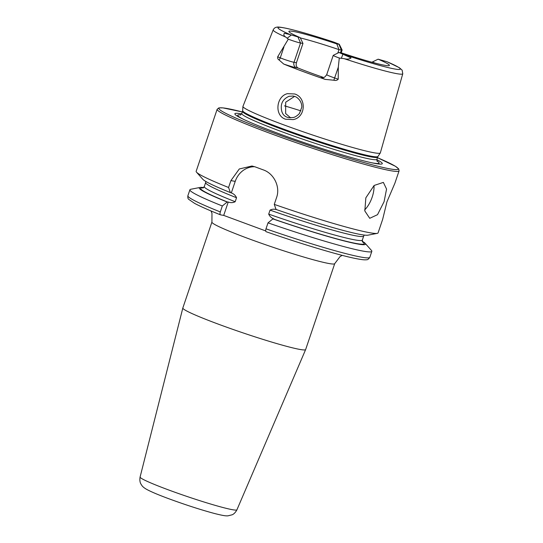 <?xml version="1.0" encoding="UTF-8"?>
<svg xmlns="http://www.w3.org/2000/svg" width="543" height="543" viewBox="0 0 543 543"><rect width="100%" height="100%" fill="white"/><g stroke="black" fill="none" stroke-linecap="round" stroke-linejoin="round"><path stroke-width="0.81" d="M293.179 119.603L285.611 119.229C274.167 115.747 276.115 96.315 287.43 93.661L294.713 93.98C306.598 97.543 305.987 117.315 293.179 119.603M287.254 117.268L288.93 117.716L293.335 117.505C295.209 117.118 297.231 115.802 299.397 113.548L301.752 107.304C301.962 105.152 301.365 102.939 299.967 100.672C298.283 98.358 296.573 96.959 294.835 96.484L293.193 96.036L289.046 96.294C284.186 98.466 281.6 101.799 281.294 106.285C281.084 112.136 283.073 115.802 287.254 117.268M384.084 201.663L386.568 189.086L383.358 182.394L374.12 185.462L365.839 197.835L364.835 210.976L369.729 218.306L377.521 214.682L384.084 201.663M364.638 209.944A19.209 9.231 110.8 0 0 372.172 197.143A19.209 9.231 110.8 0 0 374.018 185.55M230.388 192.582A87.756 5.803 18.7 0 1 202.804 179.278L196.525 172.185A96.036 6.346 18.7 0 1 196.159 171.289L217.146 109.279A96.036 6.346 18.7 0 0 270.984 133.68A96.036 6.346 18.7 0 0 399.078 170.855L394.897 183.208L386.942 201.84L382.672 219.318L378.084 232.872A96.036 6.346 18.7 0 1 377.256 233.361A96.036 6.346 18.7 0 1 274.263 204.385L276.591 197.509C280.534 186.595 273.753 173.468 263.43 169.939A96.036 6.346 -161.3 0 1 259.228 168.391A96.036 6.346 -161.3 0 1 255.122 166.864L251.972 166.009L239.293 168.968L230.904 180.615L228.576 187.491L230.388 192.582L231.318 192.914C233.775 193.831 235.513 195.432 236.538 197.727L235.187 201.718C233.015 202.824 230.694 202.933 228.23 202.03L227.198 202.023L222.325 205.967L220.309 211.933C219.82 213.623 219.895 214.594 220.546 214.852L223.709 215.401L265.69 230.924M210.969 210.942L211.967 213.243L211.919 222.073L182.835 307.99A64.821 4.283 18.7 0 0 182.828 308.017A64.821 4.283 18.7 0 0 219.175 324.463A64.821 4.283 18.7 0 0 305.634 349.577A64.821 4.283 18.7 0 0 305.641 349.556L334.719 263.64L340.067 256.574L342.239 255.373M339.029 52.501L351.056 57.904C349.454 59.173 347.16 59.431 344.181 58.685A68.398 4.52 18.7 0 0 402.77 73.76L402.119 70.115L399.295 67.665L387.037 61.746L378.118 59.187A53.051 3.509 18.7 0 1 389.317 65.52A53.051 3.509 18.7 0 1 341.493 52.881L339.029 52.501L333.266 55.332A9.027 0.597 18.7 0 0 333.232 55.366A9.027 0.597 18.7 0 0 338.296 57.66A9.027 0.597 18.7 0 0 339.287 58.02L338.309 67.142L338.228 79.197C337.128 80.378 335.669 80.717 333.85 80.228L325.216 79.393A69.687 4.609 18.7 0 1 302.831 71.438A69.687 4.609 18.7 0 1 283.731 64.054L279.041 59.961A4.324 2.932 112.2 0 0 280.256 57.857L277.677 56.805C277.521 58.332 277.975 59.384 279.041 59.961M337.794 53.112L338.975 49.623L336.796 43.902L339.266 44.248L334.074 42.198A64.563 4.269 18.7 0 0 283.297 27.747A64.563 4.269 18.7 0 0 290.335 34.671L284.315 33.232C283.446 34.766 283.928 36.048 285.767 37.087L288.306 39.171L277.677 56.805M294.577 96.389L285.686 102.199L285.645 113.555L290.627 117.845M334.074 42.198L332.649 41.716C312.809 35.22 297.421 30.761 286.48 28.331C280.955 27.211 277.819 26.817 277.073 27.15C275.376 27.238 274.079 28.155 273.19 29.899L242.959 106.36A72.524 4.792 18.7 0 0 242.931 106.462A72.524 4.792 18.7 0 0 283.602 124.802A72.524 4.792 18.7 0 0 380.304 152.956A72.524 4.792 18.7 0 0 380.344 152.868L402.77 73.76M241.655 113.887A77.825 5.145 18.7 0 0 242.789 118.998A77.825 5.145 18.7 0 0 278.484 133.524A77.825 5.145 18.7 0 0 372.81 163.009A77.825 5.145 18.7 0 0 376.815 159.635M323.499 77.452A50.418 3.333 -161.3 0 1 310.277 72.721A50.418 3.333 -161.3 0 1 298.182 68.072C296.356 67.115 295.772 65.323 296.43 62.71L302.96 43.426L300.164 37.603L290.335 34.671M338.9 44.268L341.391 50.037L338.975 49.623A50.418 3.333 18.7 0 0 300.32 37.929M344.181 58.685L339.287 58.02M196.525 172.185A96.036 6.346 18.7 0 0 228.576 187.491M336.796 43.902A53.051 3.509 18.7 0 0 288.883 31.521A53.051 3.509 18.7 0 0 300.164 37.603M374.921 63.042A50.418 3.333 18.7 0 0 372.403 61.983L378.118 59.187M372.288 62.336L372.403 61.983M371.833 251.341A96.036 6.346 18.7 0 1 268.011 222.854L265.995 228.827C265.507 230.517 265.581 231.488 266.233 231.746L266.158 231.725C301.127 243.882 337.868 254.925 355.074 258.414C363.328 260.063 365.317 259.914 366.43 259.751C367.496 259.948 368.622 259.133 369.817 257.314L371.833 251.341A96.036 6.346 18.7 0 0 371.466 250.452L365.188 243.359A87.756 5.803 18.7 0 0 362.242 241.221M268.011 222.854L272.885 218.917A87.756 5.803 18.7 0 0 365.188 243.359M272.885 218.917L273.916 218.924C271.466 218.008 269.728 216.399 268.704 214.112L270.054 210.121C272.24 209.007 274.561 208.906 277.005 209.802L276.665 209.578M274.263 204.385L276.075 209.476A87.756 5.803 18.7 0 0 367.957 235.18L377.256 233.361M220.309 211.933A96.036 6.346 18.7 0 1 187.885 195.731C187.668 197.632 187.953 198.84 188.747 199.356L194.584 203.367C200.102 206.313 208.722 210.134 220.451 214.824L220.546 214.852M203.673 187.552A87.756 5.803 18.7 0 0 200.034 187.457L190.742 189.276A96.036 6.346 18.7 0 0 189.907 189.765A96.036 6.346 18.7 0 0 222.325 205.967M200.034 187.457A87.756 5.803 18.7 0 0 227.198 202.023M230.979 192.684L231.318 192.914L235.228 181.362A21.605 19.874 -80.2 0 1 254.694 166.715M228.23 202.03L223.709 215.401M340.488 52.705L341.391 50.037A9.027 0.597 18.7 0 0 342.131 50.044A9.027 0.597 18.7 0 0 342.124 50.004L339.266 44.248M283.731 64.054A13.351 0.882 -161.3 0 0 296.369 67.76A4.324 3.977 99.8 0 1 294.014 62.296L300.544 43.006L302.96 43.426M298.059 37.236L300.544 43.006A9.027 0.597 -161.3 0 1 288.306 39.171M211.919 222.073A64.821 4.283 18.7 0 0 248.253 238.547A64.821 4.283 18.7 0 0 334.719 263.64M236.924 509.809C234.624 514.173 231.949 514.825 232.18 514.784L227.884 515.85C225.936 515.952 223.811 515.843 214.655 513.535C201.297 509.958 186.201 505.092 169.362 498.936C158.644 494.992 151.008 491.768 146.467 489.263C144.323 488.014 142.829 486.82 141.988 485.666L140.861 483.901C141.017 484.078 139.266 481.926 140.094 477.032A51.117 3.38 18.7 0 0 168.751 490.003A51.117 3.38 18.7 0 0 236.924 509.809L305.634 349.577M322.976 77.534L322.752 77.5C322.949 76.862 323.533 79.217 326.71 74.649A9.027 0.597 18.7 0 0 331.766 76.943A9.027 0.597 18.7 0 0 334.651 77.968L338.228 79.197M333.85 80.228L338.309 67.142M300.951 110.881A61.223 4.045 18.7 0 0 284.464 105.844M240.257 115.096L241.784 113.568L242.66 110.704A71.425 4.724 18.7 0 0 282.713 128.766A71.425 4.724 18.7 0 0 377.942 156.493L380.304 152.956M242.531 111.356A71.323 4.717 18.7 0 0 282.516 129.478A71.323 4.717 18.7 0 0 377.65 157.09L377.942 156.493M241.784 113.568A71.323 4.717 18.7 0 0 281.763 131.691A71.323 4.717 18.7 0 0 376.903 159.303L377.65 157.09M240.82 114.838A74.608 4.935 18.7 0 0 244.14 119.643M242.334 111.946A94.597 6.251 18.7 0 0 271.995 132.411A94.597 6.251 18.7 0 0 380.005 166.755A94.597 6.251 18.7 0 0 377.446 157.68L395.358 166.246L398.711 168.914L399.078 170.855M273.19 29.899A68.398 4.52 18.7 0 0 285.767 37.087M344.214 54.592A64.563 4.269 18.7 0 0 394.985 69.042A64.563 4.269 18.7 0 0 387.946 62.119M265.995 228.827A96.036 6.346 18.7 0 0 369.817 257.314M273.468 219.019A86.31 5.708 18.7 0 0 362.378 241.723M268.704 214.112A83.432 5.518 18.7 0 0 362.344 240.06L362.588 242.097M270.054 210.121A83.432 5.518 18.7 0 0 363.695 236.069L364.319 235.085M203.258 187.864A86.31 5.708 18.7 0 0 227.782 202.125M202.872 188.034L204.297 186.568A83.432 5.518 18.7 0 0 235.187 201.718M204.297 186.568L205.648 182.57A83.432 5.518 18.7 0 0 236.538 197.727M371.344 162.696A74.608 4.935 18.7 0 0 376.896 160.898M230.904 180.615L235.228 181.362M322.827 77.506A4.324 3.977 -80.2 0 1 322.332 77.364A13.351 0.882 18.7 0 0 325.216 79.393M341.364 58.21L342.945 54.157M322.332 77.364L323.126 77.5M296.369 67.76L298.182 68.072M283.921 47.031L280.256 57.857A9.027 0.597 -161.3 0 0 294.014 62.296L296.43 62.71M287.254 38.2L291.252 35.044M326.71 74.649L333.232 55.366M362.344 240.06L363.695 236.069M187.885 195.731L189.907 189.765M205.648 182.57L205.749 181.41M242.334 111.939L222.847 107.867L218.856 107.887L217.146 109.279M376.903 159.303L377.188 161.447M242.66 110.704L242.931 106.462M341.187 52.827L342.131 50.044M140.094 477.032L182.828 308.017"/></g></svg>
